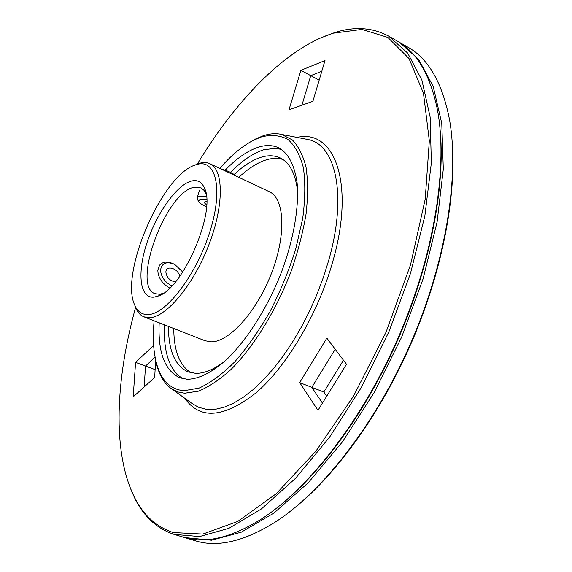 <?xml version="1.0" encoding="UTF-8"?>
<svg xmlns="http://www.w3.org/2000/svg" width="572" height="572" viewBox="0 0 572 572"><rect width="100%" height="100%" fill="white"/><g stroke="black" fill="none" stroke-linecap="round" stroke-linejoin="round"><path stroke-width="0.86" d="M398.276 41.67L407.714 47.068C428.228 58.423 442.127 82.439 449.413 119.112C459.552 174.746 446.446 260.217 411.561 341.305C376.626 422.379 323.545 490.633 276.162 521.507C244.516 541.412 217.517 547.819 195.174 540.726L194.98 540.662M452.359 144.173C456.12 198.248 441.87 271.864 411.962 341.484C381.946 411.053 338.252 471.993 296.389 506.427M399.413 42.307L418.647 59.352L433.19 86.436L441.77 123.359L443.307 169.148L437.108 221.936L423.051 279.022L401.673 337.051L374.21 392.456L342.406 441.899L308.315 482.682L273.995 513.027L241.277 532.174L211.604 540.218L184.763 537.573M440.419 133.262C444.88 187.852 430.416 263.964 399.42 336.079C368.332 408.158 322.98 470.963 280.259 505.24C322.98 470.963 368.332 408.158 399.42 336.079C430.416 263.964 444.88 187.852 440.419 133.262M343.465 360.231L323.838 392.013L326.712 396.203M299.692 382.618L326.841 338.116L346.489 364.242L317.975 410.324L299.692 382.618L311.833 387.344L322.444 403.096L311.833 387.344L335.213 349.256L311.833 387.344L323.838 392.013M155.648 360.246L154.683 377.477L133.19 396.861L135.578 362.376L145.502 366.051L144.201 386.929L145.502 366.051L155.091 357.207L145.502 366.051L155.126 369.619M300.865 70.349L324.989 60.546L312.92 101.28L288.989 109.817L300.865 70.349L310.753 75.633L301.93 105.205L310.753 75.633L321.807 71.278L310.753 75.633L319.183 80.137M230.552 172.415C241.834 160.854 252.824 153.332 263.499 149.85L275.382 148.255L281.553 149.456L275.382 148.255L263.499 149.85C252.824 153.332 241.834 160.854 230.552 172.415M191.091 372.787C179.644 365.715 173.874 350.958 173.774 328.514M238.853 177.356C248.384 168.375 257.622 162.519 266.559 159.781C272.494 158.029 277.949 157.936 282.918 159.509M224.882 361.168C213.978 369.498 204.218 373.552 195.581 373.33L188.195 371.929C175.061 365.966 168.475 350.8 168.44 326.426M234.134 174.481C243.479 165.701 252.524 159.938 261.261 157.207C268.347 155.076 274.689 155.341 280.301 158.001C289.882 162.727 295.674 174.074 297.697 192.049M194.408 165.344L198.756 163.52C202.96 162.169 206.685 162.248 209.938 163.742C223.774 169.669 224.11 205.698 208.701 245.259C193.443 284.849 166.509 316.988 149.871 317.689L144.008 316.867C140.648 315.515 138.016 312.812 136.1 308.766L134.506 304.483M209.938 163.742L269.262 191.677C284.513 198.298 286.529 234.12 271.736 272.644C257.1 311.197 229.494 341.856 211.476 341.834L205.076 340.762L144.008 316.867M196.082 164.743C215.522 157.836 223.623 187.616 210.189 230.723C197.018 273.809 166.624 313.957 148.498 314.564C142.485 314.907 138.038 312.047 135.149 305.984C118.633 275.139 162.183 173.981 195.946 164.786L196.082 164.743M163.22 293.372L159.645 294.265L155.019 293.701C131.353 286.043 165.315 193.393 193.486 187.38L201.158 187.895L204.125 190.455L206.07 193.844M154.032 297.14C139.718 298.655 137.015 273.23 146.625 243.815C156.056 214.414 176.019 185.607 190.855 181.202C197.168 179.401 201.73 181.753 204.547 188.267C216.481 211.068 182.883 289.096 158.115 296.096L154.032 297.14M177.735 375.053C167.868 365.036 163.463 348.319 164.514 324.896C163.463 348.319 167.868 365.036 177.735 375.053L182.847 378.714M197.576 199.592L197.233 197.562L198.963 196.511L206.442 196.575M220.613 168.769C227.635 170.699 232.818 173.137 236.15 176.083M206.499 206.778C202.08 204.847 199.435 203.024 198.555 201.315L200.1 199.178L206.628 199.249M206.621 204.704C204.211 203.167 203.804 202.13 205.405 201.58L206.685 201.437M169.698 288.088C162.026 283.526 158.065 277.549 157.822 270.156L159.574 265.179C162.977 261.461 167.81 261.118 174.074 264.135L174.253 264.228M171.843 285.943C164.657 282.06 160.904 276.691 160.589 269.82C161.998 262.87 166.752 261.111 174.846 264.529L182.74 272.029M175.425 281.925C169.812 280.859 166.638 277.563 165.901 272.022C165.944 264.557 178.7 268.633 179.737 276.369M155.055 356.992L157.085 366.144C160.11 376.755 165.072 384.398 171.95 389.074L177.921 391.949L184.642 393.214L198.57 391.134C208.823 386.929 219.627 379.715 230.995 369.483C253.861 346.682 276.39 310.146 291.348 270.72C298.141 250.979 303.067 231.925 306.127 213.556C308.036 196.06 308.008 180.63 306.049 167.267C303.046 155.391 298.484 146.275 292.371 139.94L281.596 134.42C275.918 133.119 269.762 133.576 263.134 135.786L254.719 139.375L246.675 144.194M154.133 320.828C152.517 337.659 153.389 352.116 156.735 364.185C161.433 380.594 170.485 389.446 183.877 390.733L199.092 388.095C210.367 382.954 222.208 374.245 234.613 361.976C247.025 347.797 258.787 331.066 269.898 311.79C280.266 291.527 288.86 270.692 295.667 249.285L302.702 218.518C305.233 199.156 305.455 182.196 303.36 167.66C300.021 154.905 294.852 145.481 287.859 139.382C280.044 135.278 271.207 134.463 261.34 136.937L253.06 140.469C241.985 146.332 230.895 155.634 219.777 168.375M129.901 486.958L134.484 497.669C143.472 516.33 156.664 528.564 174.074 534.37L199.535 536.557L228.907 528.321L261.397 508.937L295.56 478.292L329.579 437.172L361.404 387.358L388.981 331.588L410.546 273.223L424.86 215.873L431.352 162.898L430.137 117.017L421.893 80.101L407.686 53.103L388.774 36.208C372.551 27.456 354.54 26.248 334.734 32.568L323.802 36.601M135.621 307.364C115.744 378.821 112.126 451.272 133.912 496.167C142.843 514.7 155.956 526.826 173.252 532.546L202.831 534.062L237.737 521.449L276.247 493.7L315.88 451.201L353.546 396.074L386.043 332.196L410.553 264.714L425.203 199.235L429.336 140.805L423.466 93.179L409.009 58.516L387.845 37.43L361.976 29.408L333.254 33.19L321.014 37.788C277.027 57.357 232.303 106.027 197.268 164.178M159.195 322.808C157.836 352.373 164.75 370.72 179.937 377.849L187.366 379.286C199.192 379.029 212.598 372.15 227.577 358.658C247.326 339.253 266.924 308.401 280.58 274.503C293.6 240.469 299.421 206.685 297.047 182.296C294.373 164.808 288.338 153.353 278.929 147.926C272.83 145.023 265.916 144.795 258.194 147.254C247.512 150.808 236.508 158.444 225.196 170.163M135.578 362.376L153.639 345.452M183.333 537.158L183.519 537.215C204.755 543.958 230.452 538.066 260.596 519.555C308.444 489.217 363.041 419.34 398.999 335.9C434.906 252.431 448.141 164.75 437.301 109.138C430.03 74.517 416.652 51.809 397.161 41.02L388.774 36.208M191.906 403.374L198.391 407.214L206.535 409.366L215.658 409.23L224.331 407.142L233.533 403.188L243.157 397.354L253.06 389.675L263.099 380.208L273.101 369.069L282.904 356.406L292.342 342.399L301.251 327.27L309.466 311.268L316.838 294.666L323.244 277.749L328.578 260.803C347.533 195.116 335.685 144.444 308.029 139.532L305.698 139.082M184.777 398.269C199.978 419.97 223.802 418.089 256.249 392.635C286.965 366.173 318.225 313.377 332.782 261.547C355.627 182.354 334.041 128.521 297.09 137.416M195.174 540.726L186 537.966M206.02 193.565L204.547 188.267M162.984 293.529L158.115 296.096M135.149 305.984L136.1 308.766M195.946 164.786L198.62 163.563M198.555 201.315L197.218 198.97M199.564 190.161L197.233 197.562M156.735 364.185L157.085 366.144M253.06 140.469L254.719 139.375M171.95 389.074L191.87 403.353M133.912 496.167L134.484 497.669M174.26 534.427L183.519 537.215M333.254 33.19L334.734 32.568M281.596 134.42L305.655 139.075"/></g></svg>
